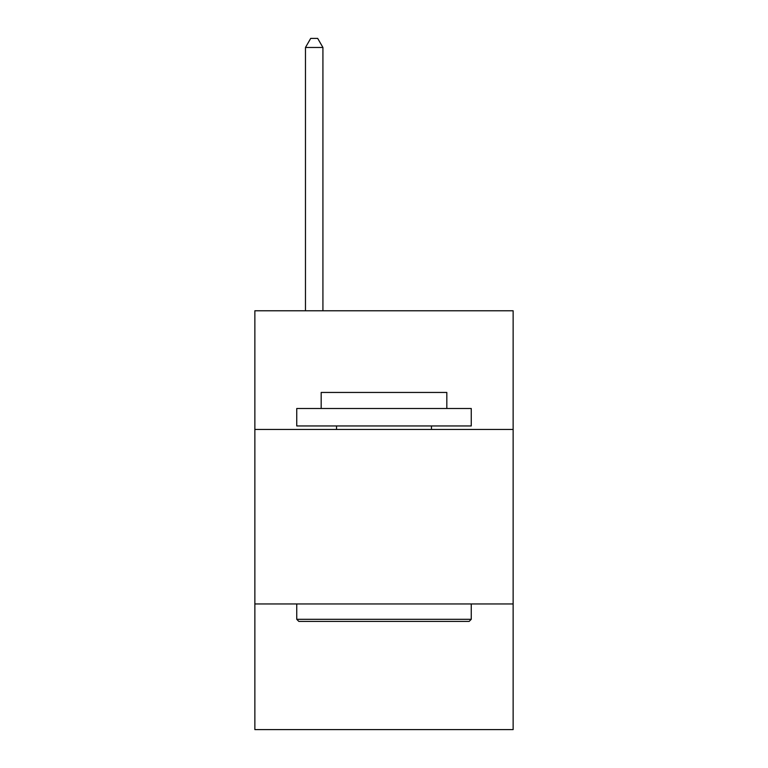 <?xml version="1.0" encoding="UTF-8"?>
<svg xmlns="http://www.w3.org/2000/svg" width="768" height="768" viewBox="0 0 768 768"><rect width="100%" height="100%" fill="white"/><g stroke="black" fill="none" stroke-linecap="round" stroke-linejoin="round"><path stroke-width="1.15" d="M254.861 429.446L513.139 429.446L513.139 310.771L254.861 310.771L254.861 729.6L513.139 729.6L513.139 603.955L254.861 603.955M513.139 603.955L513.139 429.446M298.838 621.408L296.746 619.306L471.254 619.306L469.162 621.408L298.838 621.408M471.254 408.499L471.254 425.952L296.746 425.952L296.746 408.499L471.254 408.499M321.178 408.499L321.178 392.448L446.822 392.448L446.822 408.499M471.254 603.955L471.254 619.306M296.746 603.955L296.746 619.306M431.462 425.952L431.462 429.446M336.538 425.952L336.538 429.446M322.925 310.771L322.925 47.472L305.472 47.472L305.472 310.771M305.472 47.472L310.704 38.4L317.683 38.4L322.925 47.472"/></g></svg>
